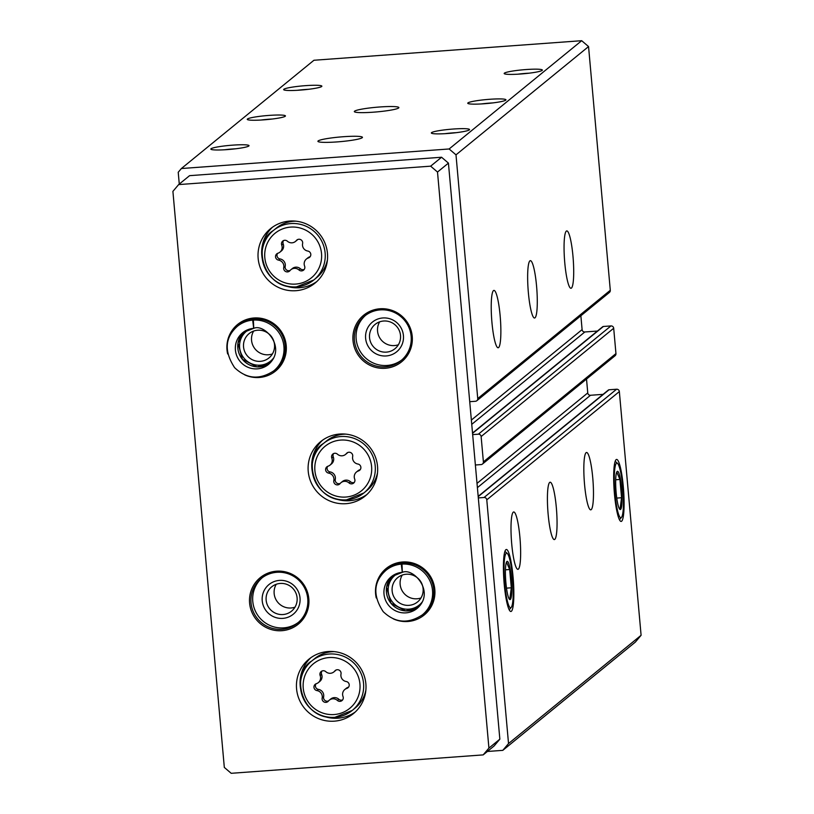 <?xml version="1.0" encoding="UTF-8"?>
<svg xmlns="http://www.w3.org/2000/svg" width="814" height="814" viewBox="0 0 814 814"><rect width="100%" height="100%" fill="white"/><g stroke="black" fill="none" stroke-linecap="round" stroke-linejoin="round"><path stroke-width="1.22" d="M571.418 288.085A28.755 4.355 -94.2 0 1 570.97 288.278A28.755 4.355 -94.2 0 1 564.54 259.91A28.755 4.355 -94.2 0 1 566.788 230.911A28.755 4.355 -94.2 0 1 573.107 257.763A28.755 4.355 -94.2 0 1 571.418 288.085M535.001 317.826A28.755 4.355 -94.2 0 1 534.554 318.02A28.755 4.355 -94.2 0 1 528.123 289.662A28.755 4.355 -94.2 0 1 530.372 260.663A28.755 4.355 -94.2 0 1 536.691 287.505A28.755 4.355 -94.2 0 1 535.001 317.826M498.585 347.568A28.755 4.355 -94.2 0 1 498.137 347.761A28.755 4.355 -94.2 0 1 491.697 319.403A28.755 4.355 -94.2 0 1 493.945 290.405A28.755 4.355 -94.2 0 1 500.274 317.246A28.755 4.355 -94.2 0 1 498.585 347.568M469.729 401.689L475.447 401.271A2.554 2.513 -129.2 0 0 476.841 400.722L609.401 292.45A2.554 2.513 -129.2 0 0 610.297 290.283L588.553 46.571L455.993 154.843L449.125 148.972L181.38 168.529L178.225 172.263L179.273 184.066M476.841 400.722A2.554 2.513 -129.2 0 0 477.737 398.555L455.993 154.843M475.376 464.998L481.094 464.58A2.554 2.513 -129.2 0 0 482.488 464.021L615.048 355.759A2.554 2.513 -129.2 0 0 615.954 353.591L613.695 328.266A2.554 2.513 -129.2 0 0 610.948 325.926L603.388 326.475A1.282 1.252 -129.2 0 0 602.686 326.75L472.527 433.058M482.488 464.021A2.554 2.513 -129.2 0 0 483.394 461.864L481.125 436.538A2.554 2.513 -129.2 0 0 478.388 434.188L472.659 434.605M591.198 509.645A28.755 4.355 -94.2 0 1 590.75 509.839A28.755 4.355 -94.2 0 1 584.31 481.471A28.755 4.355 -94.2 0 1 586.558 452.482A28.755 4.355 -94.2 0 1 592.877 479.324A28.755 4.355 -94.2 0 1 591.198 509.645M554.782 539.387A28.755 4.355 -94.2 0 1 554.334 539.58A28.755 4.355 -94.2 0 1 547.893 511.223A28.755 4.355 -94.2 0 1 550.142 482.224A28.755 4.355 -94.2 0 1 556.461 509.065A28.755 4.355 -94.2 0 1 554.782 539.387M518.365 569.128A28.755 4.355 -94.2 0 1 517.918 569.332A28.755 4.355 -94.2 0 1 511.477 540.964A28.755 4.355 -94.2 0 1 513.726 511.965A28.755 4.355 -94.2 0 1 520.044 538.817A28.755 4.355 -94.2 0 1 518.365 569.128M616.137 459.635A31.085 4.711 85.8 0 0 615.923 459.849A31.085 4.711 85.8 0 0 614.194 490.771A31.085 4.711 85.8 0 0 620.4 521.113A31.085 4.711 85.8 0 0 623.626 490.822A31.085 4.711 85.8 0 0 616.137 459.635M505.881 549.684A31.085 4.711 85.8 0 0 505.667 549.898A31.085 4.711 85.8 0 0 503.937 580.82A31.085 4.711 85.8 0 0 510.144 611.161A31.085 4.711 85.8 0 0 513.38 580.881A31.085 4.711 85.8 0 0 505.881 549.684M487.362 751.475L502.798 750.355L635.358 642.083L641.096 635.286L619.342 391.575A2.554 2.513 -129.2 0 0 616.595 389.224L609.035 389.774A1.282 1.252 -129.2 0 0 608.343 390.048L478.174 496.367M641.096 635.286L508.526 743.558L486.782 499.847A2.554 2.513 -129.2 0 0 484.035 497.496L478.317 497.914M379.782 106.98A22.365 2.34 174.9 0 1 398.88 107.59A22.365 2.34 174.9 0 1 376.811 111.905A22.365 2.34 174.9 0 1 354.324 111.569A22.365 2.34 174.9 0 1 379.782 106.98M343.366 136.721A22.365 2.34 174.9 0 1 362.454 137.332A22.365 2.34 174.9 0 1 340.384 141.646A22.365 2.34 174.9 0 1 317.908 141.31A22.365 2.34 174.9 0 1 343.366 136.721M542.165 70.401A19.17 2.004 174.9 0 1 522.985 73.82A19.17 2.004 174.9 0 1 504.293 73.687A19.17 2.004 174.9 0 1 523.087 69.79A19.17 2.004 174.9 0 1 542.277 70.299A19.17 2.004 174.9 0 1 542.165 70.401M305.494 85.653A19.17 2.004 174.9 0 1 321.774 86.406A19.17 2.004 174.9 0 1 302.94 89.886A19.17 2.004 174.9 0 1 283.791 89.794A19.17 2.004 174.9 0 1 305.494 85.653M505.748 100.142A19.17 2.004 174.9 0 1 486.569 103.561A19.17 2.004 174.9 0 1 467.877 103.429A19.17 2.004 174.9 0 1 486.67 99.532A19.17 2.004 174.9 0 1 505.86 100.041A19.17 2.004 174.9 0 1 505.748 100.142M269.078 115.405A19.17 2.004 174.9 0 1 285.358 116.148A19.17 2.004 174.9 0 1 266.524 119.627A19.17 2.004 174.9 0 1 247.375 119.536A19.17 2.004 174.9 0 1 269.078 115.405M469.332 129.894A19.17 2.004 174.9 0 1 450.152 133.303A19.17 2.004 174.9 0 1 431.461 133.17A19.17 2.004 174.9 0 1 450.254 129.273A19.17 2.004 174.9 0 1 469.444 129.782A19.17 2.004 174.9 0 1 469.332 129.894M232.662 145.146A19.17 2.004 174.9 0 1 248.942 145.889A19.17 2.004 174.9 0 1 230.108 149.369A19.17 2.004 174.9 0 1 210.958 149.277A19.17 2.004 174.9 0 1 232.662 145.146M588.553 46.571L581.684 40.7L449.125 148.972M581.684 40.7L313.939 60.256L181.38 168.529M597.425 331.054L584.849 331.97A2.554 2.513 -129.2 0 1 582.102 329.619L580.87 315.751M603.072 394.352L590.506 395.268A2.554 2.513 -129.2 0 1 587.759 392.928L586.518 379.059M502.798 750.355L508.526 743.558M224.43 149.786A15.71 1.638 174.9 0 1 232.478 148.982A15.71 1.638 174.9 0 1 235.775 148.779M444.922 133.679A15.71 1.638 174.9 0 1 456.278 132.672M260.846 120.045A15.71 1.638 174.9 0 1 268.895 119.231A15.71 1.638 174.9 0 1 272.191 119.027M481.349 103.938A15.71 1.638 174.9 0 1 492.694 102.92M297.263 90.303A15.71 1.638 174.9 0 1 305.311 89.489A15.71 1.638 174.9 0 1 308.608 89.286M517.765 74.196A15.71 1.638 174.9 0 1 529.11 73.179M345.991 503.683A35.144 34.544 -129.2 0 0 365.12 496.082A35.144 34.544 -129.2 0 0 369.637 447.008A35.144 34.544 -129.2 0 0 320.655 441.636A35.144 34.544 -129.2 0 0 310.724 481.634A35.144 34.544 -129.2 0 0 345.991 503.683M295.909 290.7A35.144 34.544 -129.2 0 0 315.038 283.109A35.144 34.544 -129.2 0 0 319.566 234.035A35.144 34.544 -129.2 0 0 270.574 228.663A35.144 34.544 -129.2 0 0 260.643 268.661A35.144 34.544 -129.2 0 0 295.909 290.7M334.33 721.163A35.144 34.544 -129.2 0 0 353.459 713.573A35.144 34.544 -129.2 0 0 357.977 664.489A35.144 34.544 -129.2 0 0 308.994 659.126A35.144 34.544 -129.2 0 0 299.064 699.114A35.144 34.544 -129.2 0 0 334.33 721.163M244.739 374.878A30.037 29.518 -129.2 0 0 259.269 377.482A30.037 29.518 -129.2 0 0 286.07 344.21A30.037 29.518 -129.2 0 0 251.261 318.305A30.037 29.518 -129.2 0 0 227.645 353.948M281.868 630.697A30.037 29.518 -129.2 0 0 303.53 584.198A30.037 29.518 -129.2 0 0 252.238 587.942A30.037 29.518 -129.2 0 0 281.868 630.697M385.266 368.284A30.037 29.518 -129.2 0 0 406.929 321.774A30.037 29.518 -129.2 0 0 355.647 325.529A30.037 29.518 -129.2 0 0 385.266 368.284M393.335 618.884A30.037 29.518 -129.2 0 0 407.865 621.489A30.037 29.518 -129.2 0 0 434.666 588.217A30.037 29.518 -129.2 0 0 399.857 562.311A30.037 29.518 -129.2 0 0 376.251 597.964M430.647 166.168L178.642 184.585L172.904 191.371L224.318 767.429L231.186 773.3L483.18 754.893L488.919 748.097L437.505 172.039L430.647 166.168L441.564 157.244L189.57 175.661L178.642 184.585M488.919 748.097L499.847 739.173L494.108 745.97L483.18 754.893M499.847 739.173L448.433 163.115L437.505 172.039M448.433 163.115L441.564 157.244M402.269 575.03A15.71 15.446 -129.2 0 0 420.991 597.964M409.004 605.341A15.71 15.446 -129.2 0 0 419.576 580.006A15.71 15.446 -129.2 0 0 393.243 595.482A15.71 15.446 -129.2 0 0 409.004 605.341M398.768 572.944A19.17 18.844 -129.2 0 0 408.821 609.167A19.17 18.844 -129.2 0 0 422.344 601.811M422.354 614.865L423.585 613.868A28.755 28.266 -129.2 0 0 427.289 573.707A28.755 28.266 -129.2 0 0 387.199 569.322L385.978 570.319C373.473 581.522 372.547 595.309 383.201 611.66C395.217 623.066 408.262 624.124 422.354 614.865A28.755 28.266 -129.2 0 0 401.974 564.082L402.36 572.364C413.207 567.185 435.816 592.226 417.104 608.434A20.452 20.096 -129.2 0 1 388.593 605.311A20.452 20.096 -129.2 0 1 391.229 576.76L402.299 572.344L401.271 564.133A28.755 28.266 -129.2 0 0 385.978 570.319M379.67 321.825A15.71 15.446 -129.2 0 0 398.392 344.749M386.406 352.126A15.71 15.446 -129.2 0 0 396.978 326.79A15.71 15.446 -129.2 0 0 370.645 342.267A15.71 15.446 -129.2 0 0 386.406 352.126M386.223 355.952A19.17 18.844 -129.2 0 0 400.05 326.272A19.17 18.844 -129.2 0 0 367.307 328.663A19.17 18.844 -129.2 0 0 386.223 355.952M365.486 315.415A28.755 28.266 -129.2 0 0 387.067 365.455A28.755 28.266 -129.2 0 0 401.841 359.93M385.337 366.86A28.755 28.266 -129.2 0 0 404.69 320.502A28.755 28.266 -129.2 0 0 356.481 348.83A28.755 28.266 -129.2 0 0 385.337 366.86M276.272 584.238A15.71 15.446 -129.2 0 0 294.994 607.163M283.007 614.539A15.71 15.446 -129.2 0 0 293.579 589.214A15.71 15.446 -129.2 0 0 267.246 604.69A15.71 15.446 -129.2 0 0 283.007 614.539M282.824 618.375A19.17 18.844 -129.2 0 0 296.642 588.695A19.17 18.844 -129.2 0 0 263.909 591.086A19.17 18.844 -129.2 0 0 282.824 618.375M262.088 577.838A28.755 28.266 -129.2 0 0 283.669 627.869A28.755 28.266 -129.2 0 0 298.433 622.344M281.939 629.283A28.755 28.266 -129.2 0 0 301.292 582.916A28.755 28.266 -129.2 0 0 253.083 611.243A28.755 28.266 -129.2 0 0 281.939 629.283M253.673 331.023A15.71 15.446 -129.2 0 0 272.395 353.948M260.409 361.335A15.71 15.446 -129.2 0 0 270.981 335.999A15.71 15.446 -129.2 0 0 244.648 351.475A15.71 15.446 -129.2 0 0 260.409 361.335M250.173 328.937A19.17 18.844 -129.2 0 0 260.226 365.16A19.17 18.844 -129.2 0 0 273.748 357.804M273.758 370.858L274.99 369.851A28.755 28.266 -129.2 0 0 278.693 329.701A28.755 28.266 -129.2 0 0 238.604 325.315L237.373 326.312C224.868 337.515 223.942 351.292 234.605 367.653C246.611 379.049 259.666 380.118 273.758 370.858A28.755 28.266 -129.2 0 0 253.378 320.075L253.754 328.357C264.611 323.178 287.21 348.219 268.508 364.428A20.452 20.096 -129.2 0 1 239.998 361.304A20.452 20.096 -129.2 0 1 242.633 332.753L253.693 328.337L252.676 320.126A28.755 28.266 -129.2 0 0 237.373 326.312M341.015 674.023A3.582 3.521 -129.2 0 0 334.768 671.011A6.258 6.156 -129.2 0 1 325.783 671.662A3.582 3.521 -129.2 0 0 320.146 675.549A6.258 6.156 -129.2 0 1 316.351 683.689A3.582 3.521 -129.2 0 0 316.972 690.587A6.258 6.156 -129.2 0 1 322.161 698.076A3.582 3.521 -129.2 0 0 328.408 701.088A6.258 6.156 -129.2 0 1 337.393 700.437A3.582 3.521 -129.2 0 0 343.03 696.55A6.258 6.156 -129.2 0 1 346.825 688.41A3.582 3.521 -129.2 0 0 346.204 681.511A6.258 6.156 -129.2 0 1 341.015 674.023M334.351 651.638A31.95 31.41 -129.2 0 0 314.652 658.628L311.833 660.927C290.049 673.432 301.139 720.41 334.819 717.348L352.259 710.429A31.95 31.41 -129.2 0 0 356.369 665.811A31.95 31.41 -129.2 0 0 311.833 660.927A31.95 31.41 -129.2 0 0 302.808 697.283A31.95 31.41 -129.2 0 0 334.869 717.327A31.95 31.41 -129.2 0 0 352.259 710.429L355.077 708.119A31.95 31.41 -129.2 0 0 365.862 690.211M322.822 715.913A35.144 34.544 -129.2 0 0 337.973 718.192A35.144 34.544 -129.2 0 0 355.23 712.016M310.867 657.702A35.144 34.544 -129.2 0 0 300.57 688.685M333.852 671.926L335.317 670.736A6.258 6.156 -129.2 0 0 336.07 669.993M321.978 671.021A3.582 3.521 -129.2 0 0 321.601 674.358L320.146 675.549M318.355 682.61L319.81 681.42A6.258 6.156 -129.2 0 0 321.601 674.358M316.025 683.811A3.582 3.521 -129.2 0 0 318.427 689.397L316.972 690.587M328.561 700.915A3.582 3.521 -129.2 0 1 323.616 696.886A6.258 6.156 -129.2 0 0 318.427 689.397M342.653 699.887A3.582 3.521 -129.2 0 1 338.848 699.246A6.258 6.156 -129.2 0 0 330.779 698.982L329.314 700.172M348.606 687.097A3.582 3.521 -129.2 0 1 348.28 687.22A6.258 6.156 -129.2 0 0 346.276 688.298L344.821 689.489M302.604 243.559A3.582 3.521 -129.2 0 0 296.347 240.547A6.258 6.156 -129.2 0 1 287.362 241.198A3.582 3.521 -129.2 0 0 281.725 245.085A6.258 6.156 -129.2 0 1 277.94 253.225A3.582 3.521 -129.2 0 0 278.551 260.124A6.258 6.156 -129.2 0 1 283.74 267.613A3.582 3.521 -129.2 0 0 289.988 270.624A6.258 6.156 -129.2 0 1 298.972 269.973A3.582 3.521 -129.2 0 0 304.609 266.086A6.258 6.156 -129.2 0 1 308.404 257.946A3.582 3.521 -129.2 0 0 307.784 251.048A6.258 6.156 -129.2 0 1 302.604 243.559M295.93 221.174A31.95 31.41 -129.2 0 0 276.231 228.164L273.412 230.474C251.638 242.969 262.719 289.947 296.398 286.894L313.838 279.965A31.95 31.41 -129.2 0 0 317.948 235.348A31.95 31.41 -129.2 0 0 273.412 230.474A31.95 31.41 -129.2 0 0 264.387 266.829A31.95 31.41 -129.2 0 0 296.449 286.864A31.95 31.41 -129.2 0 0 313.838 279.965L316.656 277.655A31.95 31.41 -129.2 0 0 327.442 259.758M284.401 285.449A35.144 34.544 -129.2 0 0 299.552 287.729A35.144 34.544 -129.2 0 0 316.809 281.552M272.446 227.238A35.144 34.544 -129.2 0 0 262.159 258.221M295.441 241.463L296.896 240.272A6.258 6.156 -129.2 0 0 297.659 239.54M283.567 240.557A3.582 3.521 -129.2 0 0 283.18 243.895L281.725 245.085M279.935 252.147L281.39 250.956A6.258 6.156 -129.2 0 0 283.18 243.895M277.605 253.358A3.582 3.521 -129.2 0 0 280.006 258.933L278.551 260.124M290.14 270.452A3.582 3.521 -129.2 0 1 285.195 266.422A6.258 6.156 -129.2 0 0 280.006 258.933M304.233 269.424A3.582 3.521 -129.2 0 1 300.427 268.783A6.258 6.156 -129.2 0 0 292.358 268.518L290.903 269.709M310.195 256.634A3.582 3.521 -129.2 0 1 309.859 256.756A6.258 6.156 -129.2 0 0 307.865 257.835L306.41 259.025M352.676 456.542A3.582 3.521 -129.2 0 0 346.428 453.52A6.258 6.156 -129.2 0 1 337.444 454.181A3.582 3.521 -129.2 0 0 331.807 458.058A6.258 6.156 -129.2 0 1 328.011 466.208A3.582 3.521 -129.2 0 0 328.632 473.107A6.258 6.156 -129.2 0 1 333.821 480.586A3.582 3.521 -129.2 0 0 340.069 483.608A6.258 6.156 -129.2 0 1 349.053 482.946A3.582 3.521 -129.2 0 0 354.69 479.07A6.258 6.156 -129.2 0 1 358.486 470.919A3.582 3.521 -129.2 0 0 357.865 464.021A6.258 6.156 -129.2 0 1 352.676 456.542M346.011 434.147A31.95 31.41 -129.2 0 0 326.312 441.137L323.494 443.447C301.709 455.942 312.8 502.92 346.479 499.867L363.919 492.938A31.95 31.41 -129.2 0 0 368.03 448.321A31.95 31.41 -129.2 0 0 323.494 443.447A31.95 31.41 -129.2 0 0 314.469 479.802A31.95 31.41 -129.2 0 0 346.53 499.847A31.95 31.41 -129.2 0 0 363.919 492.938L366.738 490.639A31.95 31.41 -129.2 0 0 377.523 472.731M334.483 498.422A35.144 34.544 -129.2 0 0 349.633 500.702A35.144 34.544 -129.2 0 0 366.89 494.536M322.527 440.211A35.144 34.544 -129.2 0 0 312.24 471.194M345.512 454.446L346.978 453.256A6.258 6.156 -129.2 0 0 347.731 452.513M333.638 453.53A3.582 3.521 -129.2 0 0 333.262 456.868L331.807 458.058M330.016 465.12L331.471 463.929A6.258 6.156 -129.2 0 0 333.262 456.868M327.686 466.33A3.582 3.521 -129.2 0 0 330.087 471.917L328.632 473.107M340.221 483.424A3.582 3.521 -129.2 0 1 335.276 479.405A6.258 6.156 -129.2 0 0 330.087 471.917M354.314 482.407A3.582 3.521 -129.2 0 1 350.508 481.756A6.258 6.156 -129.2 0 0 342.44 481.491L340.985 482.682M360.266 469.607A3.582 3.521 -129.2 0 1 359.941 469.729A6.258 6.156 -129.2 0 0 357.936 470.818L356.481 472.008M402.503 563.135L401.271 564.133M403.205 563.085L401.974 564.082M253.907 319.129L252.676 320.126M254.599 319.078L253.378 320.075M511.05 607.59A27.371 4.141 -94.2 0 1 504.446 580.128A27.371 4.141 -94.2 0 1 507.295 553.459A27.371 4.141 -94.2 0 1 512.759 580.179A27.371 4.141 -94.2 0 1 511.233 607.407A27.371 4.141 -94.2 0 1 511.05 607.59M510.327 599.47A19.17 2.9 -94.2 0 1 509.208 598.972A19.17 2.9 -94.2 0 1 505.728 580.687A19.17 2.9 -94.2 0 1 506.512 562.098A19.17 2.9 -94.2 0 1 511.212 576.709A19.17 2.9 -94.2 0 1 510.327 599.47M509.849 598.778L511.304 587.789L509.676 569.515L506.583 562.23M505.453 569.82L509.676 569.515M506.512 588.135L511.304 587.789M621.306 517.541A27.371 4.141 -94.2 0 1 614.702 490.079A27.371 4.141 -94.2 0 1 617.541 463.4A27.371 4.141 -94.2 0 1 623.015 490.12A27.371 4.141 -94.2 0 1 621.489 517.358A27.371 4.141 -94.2 0 1 621.306 517.541M620.573 509.422A19.17 2.9 -94.2 0 1 619.464 508.913A19.17 2.9 -94.2 0 1 615.984 490.639A19.17 2.9 -94.2 0 1 616.768 472.049A19.17 2.9 -94.2 0 1 621.469 486.66A19.17 2.9 -94.2 0 1 620.573 509.422M620.105 508.73L621.56 497.73L619.932 479.456L616.839 472.181M615.71 479.772L619.932 479.456M616.768 498.087L621.56 497.73M610.297 290.283L477.737 398.555M613.695 328.266L481.125 436.538M615.954 353.591L483.394 461.864M619.342 391.575L486.782 499.847M616.595 389.224L484.035 497.496M609.035 389.774L478.194 496.642M590.506 395.268L477.401 487.647M587.759 392.928L477.014 483.374M610.948 325.926L478.388 434.188M603.388 326.475L472.547 433.333M584.849 331.97L471.744 424.348M582.102 329.619L471.367 420.065M334.127 714.539A28.755 28.266 -129.2 0 0 354.863 670.014A28.755 28.266 -129.2 0 0 305.769 673.595A28.755 28.266 -129.2 0 0 334.127 714.539M323.616 696.886L322.161 698.076M338.848 699.246L337.393 700.437M348.28 687.22L346.825 688.41M335.907 670.075L334.768 671.011M295.716 284.076A28.755 28.266 -129.2 0 0 316.453 239.55A28.755 28.266 -129.2 0 0 267.348 243.142A28.755 28.266 -129.2 0 0 295.716 284.076M285.195 266.422L283.74 267.613M300.427 268.783L298.972 269.973M309.859 256.756L308.404 257.946M297.486 239.621L296.347 240.547M345.787 497.049A28.755 28.266 -129.2 0 0 366.524 452.523A28.755 28.266 -129.2 0 0 317.429 456.115A28.755 28.266 -129.2 0 0 345.787 497.049M335.276 479.405L333.821 480.586M350.508 481.756L349.053 482.946M359.941 469.729L358.486 470.919M347.568 452.594L346.428 453.52M392.45 575.834A20.452 20.096 -129.2 0 0 418.243 607.417L405.687 610.907L391.005 603.306L386.579 587.118L392.45 575.834M402.167 572.354A20.452 20.096 -129.2 0 0 391.229 576.76M243.854 331.827A20.452 20.096 -129.2 0 0 269.648 363.41L257.092 366.9L242.409 359.3L237.983 343.101L243.854 331.827M253.561 328.347A20.452 20.096 -129.2 0 0 242.633 332.753M507.295 553.459L504.924 551.363M511.233 607.407L509.198 609.818M617.541 463.4L615.181 461.314M621.489 517.358L619.454 519.77"/></g></svg>
